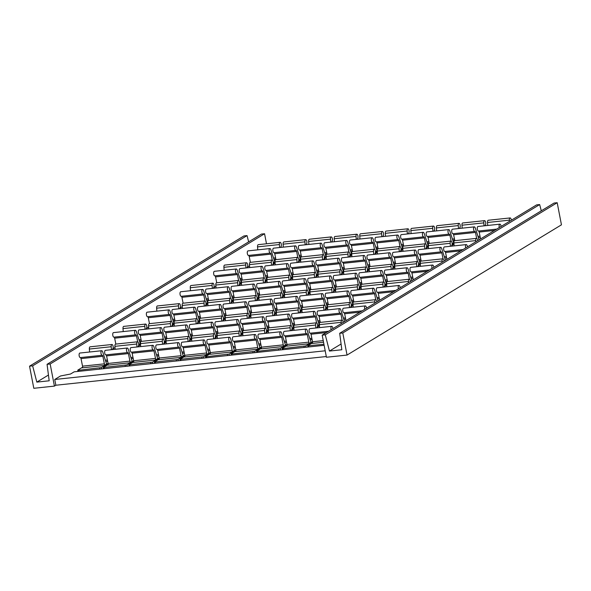 <?xml version="1.0" encoding="UTF-8"?>
<svg xmlns="http://www.w3.org/2000/svg" width="591" height="591" viewBox="0 0 591 591"><rect width="100%" height="100%" fill="white"/><g stroke="black" fill="none" stroke-linecap="round" stroke-linejoin="round"><path stroke-width="0.89" d="M275.022 262.101L273.256 263.172M247.26 267.184L249.55 265.795M275 261.702L273.271 262.751M280.71 247.415A1.374 0.584 83.9 0 1 280.947 246.683A2.29 0.968 83.9 0 0 281.264 244.076A2.29 0.968 83.9 0 0 280.119 242.332A2.29 0.968 83.9 0 0 279.38 244.563L279.617 247.533M274.992 261.621A1.374 0.584 83.9 0 1 274.475 260.919L270.863 249.742A2.29 0.968 83.9 0 0 269.865 248.567L248.021 250.88A2.29 0.968 83.9 0 0 247.297 253.258A2.29 0.968 83.9 0 0 248.508 255.43A1.374 0.584 83.9 0 1 249.195 256.442L271.04 254.13L272.237 260.084M271.04 254.13A1.374 0.584 83.9 0 0 270.36 253.111L270.36 253.111A2.29 0.968 83.9 0 1 270.346 253.118A2.29 0.968 83.9 0 1 269.141 250.939A2.29 0.968 83.9 0 1 269.865 248.567M248.508 255.43A2.29 0.968 83.9 0 0 248.516 255.43L270.338 253.118L248.508 255.43M249.195 256.442L250.385 262.352M280.119 242.332L258.274 244.652A2.29 0.968 83.9 0 0 257.536 246.883L257.772 249.845M275.088 262.877L273.943 262.751L274.128 263.682M300.583 259.39L298.81 260.461M272.813 264.473L275.103 263.084M300.553 258.991L298.824 260.04M306.264 244.704A1.374 0.584 83.9 0 1 306.5 243.972A2.29 0.968 83.9 0 0 306.818 241.364A2.29 0.968 83.9 0 0 305.673 239.628A2.29 0.968 83.9 0 0 304.934 241.859L305.17 244.822M300.516 258.902L300.546 258.895A1.374 0.584 83.9 0 1 300.029 258.208L296.423 247.031A2.29 0.968 83.9 0 0 295.419 245.856L273.574 248.168A2.29 0.968 83.9 0 0 272.85 250.547A2.29 0.968 83.9 0 0 274.061 252.719A1.374 0.584 83.9 0 1 274.749 253.731L296.593 251.419L297.79 257.373M296.593 251.419A1.374 0.584 83.9 0 0 295.914 250.399A1.374 0.584 83.9 0 0 295.914 250.407A2.29 0.968 83.9 0 0 295.914 250.407A2.29 0.968 83.9 0 1 294.695 248.235A2.29 0.968 83.9 0 1 295.419 245.856M274.061 252.719A2.29 0.968 83.9 0 0 274.069 252.719L295.892 250.407L274.061 252.719M274.749 253.731L275.938 259.641M305.673 239.628L283.828 241.941A2.29 0.968 83.9 0 0 283.089 244.172L283.325 247.134M501.19 226.397L500.85 225.341A2.29 0.968 83.9 0 0 499.853 224.166A2.29 0.968 83.9 0 0 499.329 227.528M511.318 220.236A2.29 0.968 83.9 0 0 510.107 217.939A2.29 0.968 83.9 0 0 509.368 220.17L509.457 221.366M499.853 224.166L478.008 226.486A2.29 0.968 83.9 0 0 477.284 228.865A2.29 0.968 83.9 0 0 478.488 231.037A2.29 0.968 83.9 0 0 478.496 231.037L496.736 229.101L478.488 231.037M480.564 238.927L479.183 232.049A1.374 0.584 83.9 0 0 478.511 231.037M510.107 217.939L488.262 220.258A2.29 0.968 83.9 0 0 487.523 222.489L487.752 225.452M451.694 245.501L453.977 244.113M485.145 225.725A1.374 0.584 83.9 0 1 485.381 224.994A2.29 0.968 83.9 0 0 485.691 222.386A2.29 0.968 83.9 0 0 484.546 220.65A2.29 0.968 83.9 0 0 483.815 222.881L484.044 225.843M452.957 233.748A1.374 0.584 83.9 0 1 453.629 234.76L475.474 232.44L476.664 238.402M475.474 232.44A1.374 0.584 83.9 0 0 474.795 231.428A1.374 0.584 83.9 0 0 474.787 231.428A2.29 0.968 83.9 0 0 474.787 231.428A2.29 0.968 83.9 0 1 473.576 229.256A2.29 0.968 83.9 0 1 474.3 226.878A2.29 0.968 83.9 0 1 475.297 228.052L478.909 239.237A1.374 0.584 83.9 0 0 479.175 239.769M474.3 226.878L452.455 229.197A2.29 0.968 83.9 0 0 451.731 231.576A2.29 0.968 83.9 0 0 452.935 233.748A2.29 0.968 83.9 0 0 452.942 233.748L474.772 231.428M453.629 234.76L454.811 240.67M484.546 220.65L462.709 222.97A2.29 0.968 83.9 0 0 461.97 225.201L462.199 228.163M453.962 243.906L452.824 243.78L453.002 244.704M453.903 243.123L452.137 244.201M426.133 248.213L428.423 246.824M453.873 242.731L452.152 243.773M459.591 228.436A1.374 0.584 83.9 0 1 459.828 227.705A2.29 0.968 83.9 0 0 460.138 225.097A2.29 0.968 83.9 0 0 458.993 223.361A2.29 0.968 83.9 0 0 458.261 225.592L458.49 228.554M453.836 242.635L453.873 242.635A1.374 0.584 83.9 0 1 453.356 241.948L449.744 230.763A2.29 0.968 83.9 0 0 448.746 229.589L426.901 231.908A2.29 0.968 83.9 0 0 426.177 234.287A2.29 0.968 83.9 0 0 427.382 236.459A2.29 0.968 83.9 0 0 427.389 236.459A1.374 0.584 83.9 0 1 428.076 237.471L449.921 235.152L451.11 241.106M449.921 235.152A1.374 0.584 83.9 0 0 449.241 234.139A1.374 0.584 83.9 0 0 449.234 234.139A2.29 0.968 83.9 0 0 449.234 234.139A2.29 0.968 83.9 0 1 448.022 231.968A2.29 0.968 83.9 0 1 448.746 229.589M428.076 237.471L429.258 243.381M458.993 223.361L437.148 225.681A2.29 0.968 83.9 0 0 436.417 227.912L436.646 230.874M428.409 246.617L427.271 246.491L427.448 247.415M428.349 245.834L426.584 246.905M400.58 250.924L402.87 249.535M428.32 245.435L426.599 246.484M434.038 231.147A1.374 0.584 83.9 0 1 434.267 230.416A2.29 0.968 83.9 0 0 434.584 227.808A2.29 0.968 83.9 0 0 433.439 226.072A2.29 0.968 83.9 0 0 432.701 228.303L432.937 231.266M428.283 245.346L428.32 245.346A1.374 0.584 83.9 0 1 427.803 244.659L424.19 233.475A2.29 0.968 83.9 0 0 423.193 232.3L401.348 234.62A2.29 0.968 83.9 0 0 400.624 236.998A2.29 0.968 83.9 0 0 401.828 239.17A1.374 0.584 83.9 0 1 402.523 240.182L424.368 237.863L425.557 243.817M424.368 237.863A1.374 0.584 83.9 0 0 423.688 236.851A1.374 0.584 83.9 0 0 423.681 236.851A2.29 0.968 83.9 0 0 423.681 236.851A2.29 0.968 83.9 0 1 422.469 234.679A2.29 0.968 83.9 0 1 423.193 232.3M401.828 239.17A2.29 0.968 83.9 0 0 401.836 239.17L423.666 236.851L401.828 239.17M402.523 240.182L403.705 246.092M433.439 226.072L411.595 228.392A2.29 0.968 83.9 0 0 410.863 230.623L411.092 233.585M402.855 249.328L401.717 249.203L401.895 250.126M402.796 248.545L401.03 249.616M375.026 253.635L377.317 252.239M402.767 248.146L401.045 249.195M408.484 233.859A1.374 0.584 83.9 0 1 408.713 233.127A2.29 0.968 83.9 0 0 409.031 230.52A2.29 0.968 83.9 0 0 407.886 228.783A2.29 0.968 83.9 0 0 407.147 231.015L407.384 233.977M402.73 248.057L402.767 248.057A1.374 0.584 83.9 0 1 402.249 247.37L398.637 236.186A2.29 0.968 83.9 0 0 397.632 235.011L375.795 237.331A2.29 0.968 83.9 0 0 375.071 239.702A2.29 0.968 83.9 0 0 376.275 241.882A1.374 0.584 83.9 0 1 376.969 242.894L398.814 240.574L400.004 246.528M398.814 240.574A1.374 0.584 83.9 0 0 398.135 239.562A1.374 0.584 83.9 0 0 398.127 239.562A2.29 0.968 83.9 0 0 398.127 239.562A2.29 0.968 83.9 0 1 396.908 237.39A2.29 0.968 83.9 0 1 397.632 235.011M376.275 241.882A2.29 0.968 83.9 0 0 376.282 241.882L398.112 239.562L376.275 241.882M376.969 242.894L378.151 248.804M407.886 228.783L386.041 231.103A2.29 0.968 83.9 0 0 385.302 233.334L385.539 236.297M324.141 345.314L74.141 371.835L70.543 374.022L60.504 375.987L54.749 379.481L55.857 385.236L54.416 386.108L33.805 388.294L29.55 366.176L32.638 365.851L36.827 382.104L49.186 380.796L47.066 364.322L50.161 363.99L54.416 386.108M55.857 385.236L326.306 356.543M347.05 355.065L326.439 357.252L322.184 335.134L325.272 334.809L329.453 351.061L341.82 349.754L339.699 333.28L342.787 332.955L347.05 355.065L561.45 224.824L557.195 202.706L342.787 332.955M47.066 364.322L261.466 234.073L264.561 233.748L50.161 363.99M264.561 233.748L266.489 243.78M241.394 282.528L239.621 283.606M213.624 287.618L215.914 286.229M241.364 282.136L239.636 283.185M247.075 267.849A1.374 0.584 83.9 0 1 247.311 267.117A2.29 0.968 83.9 0 0 247.629 264.509A2.29 0.968 83.9 0 0 246.484 262.766A2.29 0.968 83.9 0 0 245.745 264.997L245.982 267.959M214.888 275.864A1.374 0.584 83.9 0 1 215.56 276.876L237.405 274.564L238.601 280.518M237.405 274.564A1.374 0.584 83.9 0 0 236.725 273.544L236.725 273.544A2.29 0.968 83.9 0 0 236.725 273.544A2.29 0.968 83.9 0 1 235.506 271.372A2.29 0.968 83.9 0 1 236.23 268.994A2.29 0.968 83.9 0 1 237.235 270.168L240.84 281.353A1.374 0.584 83.9 0 0 241.357 282.055L241.327 282.04M236.23 268.994L214.385 271.313A2.29 0.968 83.9 0 0 213.661 273.692A2.29 0.968 83.9 0 0 214.873 275.864A2.29 0.968 83.9 0 0 214.88 275.864L236.703 273.552M215.56 276.876L216.749 282.786M246.484 262.766L224.639 265.086A2.29 0.968 83.9 0 0 223.9 267.317L224.137 270.279M241.453 283.311L240.308 283.185L240.493 284.108M266.947 279.824L265.174 280.895M239.178 284.906L241.468 283.517M266.918 279.425L265.189 280.474M272.628 265.137A1.374 0.584 83.9 0 1 272.865 264.406A2.29 0.968 83.9 0 0 273.182 261.798A2.29 0.968 83.9 0 0 272.037 260.055A2.29 0.968 83.9 0 0 271.299 262.286L271.535 265.248M240.448 273.153A1.374 0.584 83.9 0 1 241.113 274.165L262.958 271.853L264.155 277.807M262.958 271.853A1.374 0.584 83.9 0 0 262.278 270.833L262.278 270.833A2.29 0.968 83.9 0 1 262.271 270.841A2.29 0.968 83.9 0 1 261.059 268.661A2.29 0.968 83.9 0 1 261.783 266.282A2.29 0.968 83.9 0 1 262.788 267.464L266.393 278.642A1.374 0.584 83.9 0 0 266.91 279.344M261.783 266.282L239.939 268.602A2.29 0.968 83.9 0 0 239.215 270.981A2.29 0.968 83.9 0 0 240.426 273.153A2.29 0.968 83.9 0 0 240.434 273.153L262.256 270.841L240.426 273.153M241.113 274.165L242.303 280.075M272.037 260.055L250.192 262.374A2.29 0.968 83.9 0 0 249.454 264.605L249.69 267.568M477.683 240.67A2.29 0.968 83.9 0 0 476.472 238.372A2.29 0.968 83.9 0 0 475.733 240.603L475.821 241.8M467.555 246.824L467.215 245.775A2.29 0.968 83.9 0 0 466.218 244.6A2.29 0.968 83.9 0 0 465.693 247.954M466.218 244.6L444.373 246.92A2.29 0.968 83.9 0 0 443.649 249.299A2.29 0.968 83.9 0 0 444.853 251.47A2.29 0.968 83.9 0 0 444.86 251.47L463.1 249.535L444.853 251.47M446.929 259.36L445.548 252.483A1.374 0.584 83.9 0 0 444.875 251.47M476.472 238.372L454.627 240.692A2.29 0.968 83.9 0 0 453.888 242.923L454.117 245.886M418.059 265.935L420.341 264.546M451.509 246.159A1.374 0.584 83.9 0 1 451.746 245.428A2.29 0.968 83.9 0 0 452.056 242.82A2.29 0.968 83.9 0 0 450.911 241.084A2.29 0.968 83.9 0 0 450.179 243.315L450.408 246.277M445.54 260.195A1.374 0.584 83.9 0 1 445.274 259.671L441.662 248.486A2.29 0.968 83.9 0 0 440.664 247.311L418.82 249.631A2.29 0.968 83.9 0 0 418.096 252.01A2.29 0.968 83.9 0 0 419.3 254.182A1.374 0.584 83.9 0 1 419.994 255.194L441.839 252.874L443.036 258.828M441.839 252.874A1.374 0.584 83.9 0 0 441.159 251.862A1.374 0.584 83.9 0 0 441.152 251.862A2.29 0.968 83.9 0 0 441.152 251.862A2.29 0.968 83.9 0 1 439.94 249.69A2.29 0.968 83.9 0 1 440.664 247.311M419.3 254.182A2.29 0.968 83.9 0 0 419.307 254.182L441.137 251.862L419.3 254.182M419.994 255.194L421.176 261.104M450.911 241.084L429.073 243.403A2.29 0.968 83.9 0 0 428.335 245.634L428.564 248.597M420.327 264.34L419.189 264.214L419.366 265.137M420.267 263.556L418.502 264.628M392.505 268.646L394.788 267.25M420.238 263.158L418.517 264.207M425.956 248.87A1.374 0.584 83.9 0 1 426.192 248.139A2.29 0.968 83.9 0 0 426.503 245.531A2.29 0.968 83.9 0 0 425.357 243.795A2.29 0.968 83.9 0 0 424.626 246.026L424.855 248.988M420.201 263.069L420.238 263.069A1.374 0.584 83.9 0 1 419.721 262.382L416.108 251.197A2.29 0.968 83.9 0 0 415.111 250.023L393.266 252.342A2.29 0.968 83.9 0 0 392.542 254.714A2.29 0.968 83.9 0 0 393.746 256.893A1.374 0.584 83.9 0 1 394.441 257.905L416.286 255.585L417.475 261.54M416.286 255.585A1.374 0.584 83.9 0 0 415.606 254.573A1.374 0.584 83.9 0 0 415.599 254.573A2.29 0.968 83.9 0 0 415.599 254.573A2.29 0.968 83.9 0 1 414.387 252.401A2.29 0.968 83.9 0 1 415.111 250.023M393.746 256.893A2.29 0.968 83.9 0 0 393.754 256.893L415.584 254.573L393.746 256.893M394.441 257.905L395.623 263.815M425.357 243.795L403.513 246.115A2.29 0.968 83.9 0 0 402.781 248.346L403.01 251.308M394.773 267.051L393.636 266.925L393.813 267.849M394.714 266.268L392.949 267.339M366.945 271.358L369.235 269.961M394.685 265.869L392.963 266.918M400.403 251.581A1.374 0.584 83.9 0 1 400.632 250.85A2.29 0.968 83.9 0 0 400.949 248.242A2.29 0.968 83.9 0 0 399.804 246.506A2.29 0.968 83.9 0 0 399.073 248.737L399.302 251.7M368.215 259.597A1.374 0.584 83.9 0 1 368.887 260.616L390.732 258.297L391.922 264.251M390.732 258.297A1.374 0.584 83.9 0 0 390.053 257.284A1.374 0.584 83.9 0 0 390.045 257.284A2.29 0.968 83.9 0 1 390.038 257.284A2.29 0.968 83.9 0 1 388.834 255.113A2.29 0.968 83.9 0 1 389.558 252.734A2.29 0.968 83.9 0 1 390.555 253.908L394.167 265.086A1.374 0.584 83.9 0 0 394.685 265.787M389.558 252.734L367.713 255.046A2.29 0.968 83.9 0 0 366.989 257.425A2.29 0.968 83.9 0 0 368.193 259.604A2.29 0.968 83.9 0 0 368.2 259.597L390.03 257.284L368.193 259.604M368.887 260.616L370.069 266.526M399.804 246.506L377.959 248.818A2.29 0.968 83.9 0 0 377.228 251.049L377.457 254.019M369.22 269.755L368.082 269.636L368.259 270.56M369.161 268.979L367.395 270.05M341.391 274.069L343.681 272.673M369.131 268.58L367.41 269.629M374.849 254.293A1.374 0.584 83.9 0 1 375.078 253.561A2.29 0.968 83.9 0 0 375.396 250.953A2.29 0.968 83.9 0 0 374.251 249.217A2.29 0.968 83.9 0 0 373.512 251.448L373.748 254.411M342.662 262.308A1.374 0.584 83.9 0 1 343.334 263.327L365.179 261.008L366.368 266.962M365.179 261.008A1.374 0.584 83.9 0 0 364.499 259.996A1.374 0.584 83.9 0 0 364.492 259.996A2.29 0.968 83.9 0 0 364.492 259.996A2.29 0.968 83.9 0 1 363.273 257.824A2.29 0.968 83.9 0 1 363.997 255.445A2.29 0.968 83.9 0 1 365.002 256.62L368.614 267.797A1.374 0.584 83.9 0 0 369.131 268.499L369.094 268.491M363.997 255.445L342.159 257.757A2.29 0.968 83.9 0 0 341.435 260.136A2.29 0.968 83.9 0 0 342.64 262.315A2.29 0.968 83.9 0 0 342.647 262.308L364.477 259.996M343.334 263.327L344.516 269.237M374.251 249.217L352.406 251.53A2.29 0.968 83.9 0 0 351.675 253.761L351.904 256.723M541.282 210.817L539.672 204.567L536.584 204.892L322.184 335.134M29.55 366.176L243.95 235.935L247.045 235.61L248.648 241.859M339.699 333.28L554.099 203.038L557.195 202.706M247.045 235.61L32.638 365.851M48.447 375.041L36.827 382.104M539.672 204.567L325.272 334.809M341.081 344.006L329.453 351.061M54.749 379.481L325.198 350.795M312.543 342.839L307.741 345.816L323.942 344.257M343.149 322.405A2.29 0.968 83.9 0 0 341.93 320.1A2.29 0.968 83.9 0 0 341.192 322.331L341.288 323.536M333.014 328.559L332.674 327.51A2.29 0.968 83.9 0 0 331.677 326.328A2.29 0.968 83.9 0 0 331.152 329.689M331.677 326.328L309.832 328.648A2.29 0.968 83.9 0 0 309.108 331.026A2.29 0.968 83.9 0 0 310.312 333.198A2.29 0.968 83.9 0 0 310.319 333.198L328.559 331.263L310.312 333.198M323.55 342.241L312.24 343.437A1.374 0.584 83.9 0 0 312.521 341.761L311.006 334.21A1.374 0.584 83.9 0 0 310.334 333.198M341.93 320.1L320.086 322.42A2.29 0.968 83.9 0 0 319.347 324.651L319.576 327.613M311.642 343.386L310.201 343.231L310.378 344.154M312.528 341.82L305.798 345.912L306.049 347.235M286.99 345.55L282.299 348.402L283 348.594L305.798 345.912M311.442 342.063L308.532 343.836A1.374 0.584 83.9 0 0 308.812 342.152L307.298 334.609A1.374 0.584 83.9 0 0 306.618 333.59A1.374 0.584 83.9 0 0 306.611 333.59A2.29 0.968 83.9 0 0 306.611 333.59A2.29 0.968 83.9 0 1 305.399 331.418A2.29 0.968 83.9 0 1 306.123 329.039A2.29 0.968 83.9 0 1 307.121 330.214L310.733 341.399A1.374 0.584 83.9 0 0 311.331 342.1A1.374 0.584 83.9 0 0 311.442 342.063L311.213 342.086M316.968 327.894A1.374 0.584 83.9 0 1 317.204 327.163A2.29 0.968 83.9 0 0 317.515 324.555A2.29 0.968 83.9 0 0 316.377 322.812A2.29 0.968 83.9 0 0 315.638 325.043L315.867 328.005M306.123 329.039L284.278 331.359A2.29 0.968 83.9 0 0 283.554 333.738A2.29 0.968 83.9 0 0 284.759 335.91A2.29 0.968 83.9 0 0 284.766 335.91L306.596 333.597M308.532 343.836L286.687 346.149A1.374 0.584 83.9 0 0 286.967 344.472L285.453 336.922A1.374 0.584 83.9 0 0 284.781 335.91M316.377 322.812L294.532 325.131A2.29 0.968 83.9 0 0 293.793 327.362L294.022 330.325M286.088 346.097L284.648 345.942L284.825 346.865M286.975 344.531L280.245 348.616L280.496 349.946M261.436 348.262L256.745 351.113L257.447 351.305L280.245 348.616M285.889 344.775L282.978 346.54A1.374 0.584 83.9 0 0 283.259 344.863L281.744 337.313A1.374 0.584 83.9 0 0 281.065 336.301A1.374 0.584 83.9 0 0 281.057 336.301A2.29 0.968 83.9 0 0 281.057 336.301A2.29 0.968 83.9 0 1 279.846 334.129A2.29 0.968 83.9 0 1 280.57 331.75A2.29 0.968 83.9 0 1 281.567 332.925L285.18 344.11A1.374 0.584 83.9 0 0 285.778 344.812A1.374 0.584 83.9 0 0 285.889 344.775L285.66 344.797M291.415 330.605A1.374 0.584 83.9 0 1 291.651 329.867A2.29 0.968 83.9 0 0 291.961 327.266A2.29 0.968 83.9 0 0 290.824 325.523A2.29 0.968 83.9 0 0 290.085 327.754L290.314 330.716M280.57 331.75L258.725 334.07A2.29 0.968 83.9 0 0 258.001 336.449A2.29 0.968 83.9 0 0 259.205 338.621A2.29 0.968 83.9 0 0 259.213 338.621L281.043 336.301L259.205 338.621M282.978 346.54L261.133 348.86A1.374 0.584 83.9 0 0 261.414 347.183L259.9 339.633A1.374 0.584 83.9 0 0 259.227 338.621M290.824 325.523L268.979 327.842A2.29 0.968 83.9 0 0 268.24 330.074L268.469 333.036M260.535 348.808L259.094 348.653L259.272 349.577M261.421 347.235L254.684 351.327L254.943 352.657M235.883 350.973L231.192 353.824L231.894 354.016L254.684 351.327M260.335 347.486L257.425 349.251A1.374 0.584 83.9 0 0 257.706 347.574L256.191 340.024A1.374 0.584 83.9 0 0 255.511 339.012A1.374 0.584 83.9 0 0 255.504 339.012A2.29 0.968 83.9 0 0 255.504 339.012A2.29 0.968 83.9 0 1 254.293 336.84A2.29 0.968 83.9 0 1 255.017 334.462A2.29 0.968 83.9 0 1 256.014 335.636L259.626 346.821A1.374 0.584 83.9 0 0 260.225 347.523A1.374 0.584 83.9 0 0 260.335 347.486L260.106 347.508M265.861 333.309A1.374 0.584 83.9 0 1 266.098 332.578A2.29 0.968 83.9 0 0 266.408 329.97A2.29 0.968 83.9 0 0 265.263 328.234A2.29 0.968 83.9 0 0 264.532 330.465L264.761 333.427M255.017 334.462L233.172 336.781A2.29 0.968 83.9 0 0 232.448 339.16A2.29 0.968 83.9 0 0 233.652 341.332A2.29 0.968 83.9 0 0 233.659 341.332L255.489 339.012L233.652 341.332A1.374 0.584 83.9 0 1 234.346 342.344L235.861 349.894L257.706 347.574M257.425 349.251L235.58 351.571A1.374 0.584 83.9 0 0 235.861 349.894M265.263 328.234L243.426 330.554A2.29 0.968 83.9 0 0 242.687 332.785L242.916 335.747M234.982 351.519L233.541 351.364L233.718 352.288M235.868 349.946L229.131 354.039L229.389 355.368M210.33 353.684L205.638 356.536L206.34 356.728L229.131 354.039M234.782 350.197L231.871 351.963A1.374 0.584 83.9 0 0 232.152 350.286L230.638 342.736A1.374 0.584 83.9 0 0 229.958 341.724A1.374 0.584 83.9 0 0 229.951 341.724A2.29 0.968 83.9 0 0 229.951 341.724A2.29 0.968 83.9 0 1 228.739 339.552A2.29 0.968 83.9 0 1 229.463 337.173A2.29 0.968 83.9 0 1 230.46 338.348L234.073 349.532A1.374 0.584 83.9 0 0 234.671 350.234A1.374 0.584 83.9 0 0 234.782 350.197L234.553 350.219M240.308 336.02A1.374 0.584 83.9 0 1 240.544 335.289A2.29 0.968 83.9 0 0 240.855 332.681A2.29 0.968 83.9 0 0 239.71 330.945A2.29 0.968 83.9 0 0 238.978 333.176L239.207 336.139M229.463 337.173L207.618 339.493A2.29 0.968 83.9 0 0 206.894 341.871A2.29 0.968 83.9 0 0 208.098 344.043A2.29 0.968 83.9 0 0 208.106 344.043L229.936 341.724L208.098 344.043A1.374 0.584 83.9 0 1 208.793 345.055L210.307 352.605L232.152 350.286M231.871 351.963L210.027 354.282A1.374 0.584 83.9 0 0 210.307 352.605M239.71 330.945L217.865 333.265A2.29 0.968 83.9 0 0 217.133 335.496L217.362 338.458M108.101 363.502L101.364 367.595L101.622 368.917M82.563 367.24L77.872 370.084L78.566 370.284L101.364 367.595M107.015 363.753L104.105 365.519A1.374 0.584 83.9 0 0 104.378 363.842L102.864 356.292A1.374 0.584 83.9 0 0 102.184 355.28L102.184 355.28A2.29 0.968 83.9 0 0 102.184 355.28A2.29 0.968 83.9 0 1 100.965 353.108A2.29 0.968 83.9 0 1 101.689 350.729A2.29 0.968 83.9 0 1 102.694 351.904L106.299 363.081A1.374 0.584 83.9 0 0 106.905 363.79A1.374 0.584 83.9 0 0 107.015 363.753L106.786 363.775M112.534 349.577A1.374 0.584 83.9 0 1 112.77 348.845A2.29 0.968 83.9 0 0 113.088 346.237A2.29 0.968 83.9 0 0 111.943 344.501A2.29 0.968 83.9 0 0 111.204 346.732L111.44 349.695M101.689 350.729L79.844 353.041A2.29 0.968 83.9 0 0 79.12 355.42A2.29 0.968 83.9 0 0 80.332 357.592A2.29 0.968 83.9 0 0 80.339 357.592L102.169 355.28L80.332 357.592A1.374 0.584 83.9 0 1 81.026 358.611L82.533 366.154L104.378 363.842M104.105 365.519L82.26 367.838A1.374 0.584 83.9 0 0 82.533 366.154M111.943 344.501L90.098 346.814A2.29 0.968 83.9 0 0 89.359 349.045L89.596 352.007M107.215 365.075L105.774 364.92L105.952 365.844M108.116 364.529L103.314 367.506L126.917 364.883L127.176 366.206M133.655 360.791L126.917 364.883M132.569 361.042L129.658 362.808A1.374 0.584 83.9 0 0 129.931 361.131L128.424 353.581A1.374 0.584 83.9 0 0 127.745 352.568A1.374 0.584 83.9 0 0 127.737 352.568A2.29 0.968 83.9 0 0 127.737 352.568A2.29 0.968 83.9 0 1 126.518 350.397A2.29 0.968 83.9 0 1 127.242 348.018A2.29 0.968 83.9 0 1 128.247 349.192L131.852 360.37A1.374 0.584 83.9 0 0 132.458 361.079A1.374 0.584 83.9 0 0 132.569 361.042L132.34 361.064M138.087 346.865A1.374 0.584 83.9 0 1 138.324 346.134A2.29 0.968 83.9 0 0 138.641 343.526A2.29 0.968 83.9 0 0 137.496 341.79A2.29 0.968 83.9 0 0 136.757 344.021L136.994 346.983M127.242 348.018L105.397 350.33A2.29 0.968 83.9 0 0 104.673 352.709A2.29 0.968 83.9 0 0 105.885 354.888A2.29 0.968 83.9 0 0 105.892 354.881L127.722 352.568L105.885 354.888A1.374 0.584 83.9 0 1 106.579 355.9L108.094 363.45L129.931 361.131M129.658 362.808L107.813 365.127A1.374 0.584 83.9 0 0 108.094 363.45M137.496 341.79L115.651 344.102A2.29 0.968 83.9 0 0 114.913 346.333L115.149 349.296M132.768 362.364L131.328 362.209L131.505 363.133M133.669 361.818L128.868 364.795L152.471 362.172L152.729 363.502M159.208 358.08L152.471 362.172M158.122 358.331L155.211 360.096A1.374 0.584 83.9 0 0 155.492 358.419L153.978 350.869A1.374 0.584 83.9 0 0 153.298 349.857A1.374 0.584 83.9 0 0 153.291 349.857A2.29 0.968 83.9 0 0 153.291 349.857A2.29 0.968 83.9 0 1 152.072 347.685A2.29 0.968 83.9 0 1 152.796 345.307A2.29 0.968 83.9 0 1 153.8 346.481L157.405 357.658A1.374 0.584 83.9 0 0 158.011 358.368A1.374 0.584 83.9 0 0 158.122 358.331L157.893 358.353M163.648 344.154A1.374 0.584 83.9 0 1 163.877 343.423A2.29 0.968 83.9 0 0 164.195 340.815A2.29 0.968 83.9 0 0 163.05 339.079A2.29 0.968 83.9 0 0 162.311 341.31L162.547 344.272M152.796 345.307L130.951 347.626A2.29 0.968 83.9 0 0 130.227 349.998A2.29 0.968 83.9 0 0 131.438 352.177A2.29 0.968 83.9 0 0 131.446 352.17L153.276 349.857L131.438 352.177M155.211 360.096L133.367 362.416A1.374 0.584 83.9 0 0 133.647 360.739L132.133 353.189A1.374 0.584 83.9 0 0 131.461 352.17M163.05 339.079L141.205 341.391A2.29 0.968 83.9 0 0 140.466 343.622L140.702 346.592M158.322 359.653L156.881 359.498L157.058 360.421M159.223 359.106L154.421 362.084L178.024 359.461L178.283 360.791M184.761 355.368L178.024 359.461M183.675 355.619L180.765 357.385A1.374 0.584 83.9 0 0 181.045 355.708L179.531 348.158A1.374 0.584 83.9 0 0 178.851 347.146A1.374 0.584 83.9 0 0 178.844 347.146A2.29 0.968 83.9 0 0 178.844 347.146A2.29 0.968 83.9 0 1 177.632 344.974A2.29 0.968 83.9 0 1 178.356 342.595A2.29 0.968 83.9 0 1 179.354 343.77L182.966 354.955A1.374 0.584 83.9 0 0 183.565 355.656A1.374 0.584 83.9 0 0 183.675 355.619L183.446 355.642M189.201 341.443A1.374 0.584 83.9 0 1 189.43 340.712A2.29 0.968 83.9 0 0 189.748 338.104A2.29 0.968 83.9 0 0 188.603 336.368A2.29 0.968 83.9 0 0 187.864 338.599L188.101 341.561M178.356 342.595L156.512 344.915A2.29 0.968 83.9 0 0 155.788 347.286A2.29 0.968 83.9 0 0 156.992 349.466A2.29 0.968 83.9 0 0 156.999 349.466L178.829 347.146M180.765 357.385L158.92 359.705A1.374 0.584 83.9 0 0 159.201 358.028L157.686 350.478A1.374 0.584 83.9 0 0 157.014 349.458M188.603 336.368L166.758 338.687A2.29 0.968 83.9 0 0 166.027 340.918L166.256 343.881M183.875 356.942L182.434 356.787L182.612 357.71M184.776 356.395L179.974 359.372L203.577 356.75L203.836 358.08M210.315 352.657L203.577 356.75M209.229 352.908L206.318 354.674A1.374 0.584 83.9 0 0 206.599 352.997L205.084 345.447A1.374 0.584 83.9 0 0 204.405 344.435A1.374 0.584 83.9 0 0 204.397 344.435A2.29 0.968 83.9 0 1 204.39 344.435A2.29 0.968 83.9 0 1 203.186 342.263A2.29 0.968 83.9 0 1 203.91 339.884A2.29 0.968 83.9 0 1 204.907 341.059L208.52 352.243A1.374 0.584 83.9 0 0 209.118 352.945A1.374 0.584 83.9 0 0 209.229 352.908L209 352.93M214.755 338.732A1.374 0.584 83.9 0 1 214.984 338A2.29 0.968 83.9 0 0 215.301 335.392A2.29 0.968 83.9 0 0 214.156 333.656A2.29 0.968 83.9 0 0 213.425 335.887L213.654 338.85M203.91 339.884L182.065 342.204A2.29 0.968 83.9 0 0 181.341 344.583A2.29 0.968 83.9 0 0 182.545 346.754A2.29 0.968 83.9 0 0 182.553 346.754L204.383 344.435L182.545 346.754M206.318 354.674L184.473 356.994A1.374 0.584 83.9 0 0 184.754 355.317L183.24 347.767A1.374 0.584 83.9 0 0 182.567 346.747M214.156 333.656L192.311 335.976A2.29 0.968 83.9 0 0 191.58 338.207L191.809 341.17M376.785 301.971A2.29 0.968 83.9 0 0 375.566 299.674A2.29 0.968 83.9 0 0 374.827 301.905L374.923 303.102M366.649 308.125L366.309 307.076A2.29 0.968 83.9 0 0 365.312 305.902A2.29 0.968 83.9 0 0 364.787 309.256M365.312 305.902L343.467 308.214A2.29 0.968 83.9 0 0 342.743 310.593A2.29 0.968 83.9 0 0 343.947 312.765A2.29 0.968 83.9 0 0 343.955 312.765L362.194 310.829L343.947 312.765A1.374 0.584 83.9 0 1 344.642 313.777L346.023 320.654M375.566 299.674L353.721 301.986A2.29 0.968 83.9 0 0 352.982 304.217L353.211 307.18M317.153 327.229L319.443 325.84M350.603 307.46A1.374 0.584 83.9 0 1 350.84 306.729A2.29 0.968 83.9 0 0 351.15 304.121A2.29 0.968 83.9 0 0 350.012 302.378A2.29 0.968 83.9 0 0 349.274 304.609L349.503 307.579M344.642 321.497A1.374 0.584 83.9 0 1 344.368 320.965L340.756 309.787A2.29 0.968 83.9 0 0 339.759 308.613L317.914 310.925A2.29 0.968 83.9 0 0 317.19 313.304A2.29 0.968 83.9 0 0 318.394 315.476A1.374 0.584 83.9 0 1 319.088 316.488L340.933 314.176L342.13 320.13M340.933 314.176A1.374 0.584 83.9 0 0 340.253 313.156A1.374 0.584 83.9 0 0 340.246 313.156A2.29 0.968 83.9 0 0 340.246 313.156A2.29 0.968 83.9 0 1 339.035 310.984A2.29 0.968 83.9 0 1 339.759 308.613M318.394 315.476A2.29 0.968 83.9 0 0 318.401 315.476L340.231 313.164L318.394 315.476M319.088 316.488L320.27 322.398M350.012 302.378L328.168 304.697A2.29 0.968 83.9 0 0 327.429 306.928L327.658 309.891M319.421 325.634L318.283 325.508L318.46 326.431M319.362 324.858L317.596 325.929M291.599 329.941L293.882 328.552M319.332 324.459L317.611 325.508M325.05 310.172A1.374 0.584 83.9 0 1 325.286 309.44A2.29 0.968 83.9 0 0 325.597 306.832A2.29 0.968 83.9 0 0 324.459 305.089A2.29 0.968 83.9 0 0 323.72 307.32L323.949 310.282M292.863 318.187A1.374 0.584 83.9 0 1 293.535 319.199L315.38 316.887L316.577 322.841M315.38 316.887A1.374 0.584 83.9 0 0 314.7 315.867A1.374 0.584 83.9 0 0 314.693 315.867A2.29 0.968 83.9 0 1 314.685 315.875A2.29 0.968 83.9 0 1 313.481 313.695A2.29 0.968 83.9 0 1 314.205 311.317A2.29 0.968 83.9 0 1 315.202 312.499L318.815 323.676A1.374 0.584 83.9 0 0 319.332 324.378M314.205 311.317L292.36 313.636A2.29 0.968 83.9 0 0 291.636 316.015A2.29 0.968 83.9 0 0 292.84 318.187A2.29 0.968 83.9 0 0 292.848 318.187L314.678 315.875L292.84 318.187M293.535 319.199L294.717 325.109M324.459 305.089L302.614 307.409A2.29 0.968 83.9 0 0 301.875 309.64L302.104 312.602M293.867 328.345L292.73 328.219L292.907 329.143M293.808 327.562L292.043 328.64M266.046 332.652L268.329 331.263M293.779 327.17L292.057 328.219M299.497 312.883A1.374 0.584 83.9 0 1 299.733 312.151A2.29 0.968 83.9 0 0 300.043 309.544A2.29 0.968 83.9 0 0 298.898 307.8A2.29 0.968 83.9 0 0 298.167 310.031L298.396 312.994M267.309 320.898A1.374 0.584 83.9 0 1 267.982 321.91L289.826 319.598L291.016 325.552M289.826 319.598A1.374 0.584 83.9 0 0 289.147 318.579A1.374 0.584 83.9 0 0 289.139 318.579A2.29 0.968 83.9 0 0 289.139 318.579A2.29 0.968 83.9 0 1 287.928 316.407A2.29 0.968 83.9 0 1 288.652 314.028A2.29 0.968 83.9 0 1 289.649 315.202L293.262 326.387A1.374 0.584 83.9 0 0 293.779 327.089L293.742 327.074M288.652 314.028L266.807 316.348A2.29 0.968 83.9 0 0 266.083 318.726A2.29 0.968 83.9 0 0 267.287 320.898A2.29 0.968 83.9 0 0 267.295 320.898L289.125 318.586M267.982 321.91L269.164 327.82M298.898 307.8L277.061 310.12A2.29 0.968 83.9 0 0 276.322 312.351L276.551 315.313M268.314 331.056L267.176 330.93L267.354 331.854M268.255 330.273L266.489 331.352M240.493 335.363L242.775 333.974M268.225 329.881L266.504 330.923M273.943 315.594A1.374 0.584 83.9 0 1 274.18 314.855A2.29 0.968 83.9 0 0 274.49 312.255A2.29 0.968 83.9 0 0 273.345 310.511A2.29 0.968 83.9 0 0 272.614 312.742L272.843 315.705M268.225 329.8A1.374 0.584 83.9 0 1 267.708 329.098L264.096 317.914A2.29 0.968 83.9 0 0 263.098 316.739L241.254 319.059A2.29 0.968 83.9 0 0 240.53 321.438A2.29 0.968 83.9 0 0 241.734 323.609A2.29 0.968 83.9 0 0 241.741 323.609A1.374 0.584 83.9 0 1 242.428 324.622L264.273 322.302L265.462 328.264M264.273 322.302A1.374 0.584 83.9 0 0 263.593 321.29A1.374 0.584 83.9 0 0 263.586 321.29A2.29 0.968 83.9 0 0 263.586 321.29A2.29 0.968 83.9 0 1 262.374 319.118A2.29 0.968 83.9 0 1 263.098 316.739M242.428 324.622L243.61 330.532M273.345 310.511L251.5 312.831A2.29 0.968 83.9 0 0 250.769 315.062L250.998 318.024M140.488 343.829L138.715 344.9M112.718 348.919L115.009 347.523M140.459 343.43L138.737 344.479M146.169 329.143A1.374 0.584 83.9 0 1 146.405 328.411A2.29 0.968 83.9 0 0 146.723 325.804A2.29 0.968 83.9 0 0 145.578 324.067A2.29 0.968 83.9 0 0 144.839 326.298L145.076 329.261M140.459 343.349A1.374 0.584 83.9 0 1 139.934 342.647L136.329 331.47A2.29 0.968 83.9 0 0 135.324 330.295L113.479 332.615A2.29 0.968 83.9 0 0 112.755 334.986A2.29 0.968 83.9 0 0 113.967 337.166A2.29 0.968 83.9 0 0 113.974 337.158A1.374 0.584 83.9 0 1 114.661 338.178L136.499 335.858L137.696 341.812M136.499 335.858A1.374 0.584 83.9 0 0 135.819 334.846L135.819 334.846A2.29 0.968 83.9 0 0 135.819 334.846A2.29 0.968 83.9 0 1 134.6 332.674A2.29 0.968 83.9 0 1 135.324 330.295M114.661 338.178L115.843 344.088M145.578 324.067L123.733 326.38A2.29 0.968 83.9 0 0 122.994 328.611L123.231 331.581M140.547 344.612L139.41 344.487L139.587 345.41M166.041 341.118L164.276 342.189M138.272 346.208L140.562 344.812M166.012 340.719L164.291 341.768M171.722 326.431A1.374 0.584 83.9 0 1 171.959 325.7A2.29 0.968 83.9 0 0 172.276 323.092A2.29 0.968 83.9 0 0 171.131 321.356A2.29 0.968 83.9 0 0 170.393 323.587L170.629 326.55M139.542 334.447A1.374 0.584 83.9 0 1 140.215 335.466L162.06 333.147L163.249 339.101M162.06 333.147A1.374 0.584 83.9 0 0 161.373 332.135L161.373 332.135A2.29 0.968 83.9 0 0 161.373 332.135A2.29 0.968 83.9 0 1 160.154 329.963A2.29 0.968 83.9 0 1 160.878 327.584A2.29 0.968 83.9 0 1 161.882 328.759L165.487 339.943A1.374 0.584 83.9 0 0 166.012 340.638L165.975 340.63M160.878 327.584L139.033 329.904A2.29 0.968 83.9 0 0 138.309 332.282A2.29 0.968 83.9 0 0 139.52 334.454A2.29 0.968 83.9 0 0 139.528 334.454L161.358 332.135M140.215 335.466L141.397 341.376M171.131 321.356L149.287 323.676A2.29 0.968 83.9 0 0 148.548 325.907L148.784 328.869M166.101 341.901L164.963 341.775L165.14 342.699M191.595 338.407L189.829 339.478M163.825 343.497L166.115 342.108M191.565 338.008L189.844 339.057M197.283 323.72A1.374 0.584 83.9 0 1 197.512 322.989A2.29 0.968 83.9 0 0 197.83 320.381A2.29 0.968 83.9 0 0 196.685 318.645A2.29 0.968 83.9 0 0 195.946 320.876L196.182 323.838M165.096 331.736A1.374 0.584 83.9 0 1 165.768 332.755L187.613 330.435L188.802 336.39M187.613 330.435A1.374 0.584 83.9 0 0 186.933 329.423A1.374 0.584 83.9 0 0 186.926 329.423A2.29 0.968 83.9 0 1 186.919 329.423A2.29 0.968 83.9 0 1 185.707 327.251A2.29 0.968 83.9 0 1 186.431 324.873A2.29 0.968 83.9 0 1 187.436 326.047L191.041 337.232A1.374 0.584 83.9 0 0 191.565 337.926M186.431 324.873L164.586 327.192A2.29 0.968 83.9 0 0 163.862 329.571A2.29 0.968 83.9 0 0 165.074 331.743A2.29 0.968 83.9 0 0 165.081 331.743L186.911 329.423L165.074 331.743M165.768 332.755L166.95 338.665M196.685 318.645L174.84 320.965A2.29 0.968 83.9 0 0 174.101 323.196L174.338 326.158M191.654 339.19L190.516 339.064L190.694 339.988M217.148 335.695L215.383 336.774M189.379 340.785L191.669 339.397M217.119 335.304L215.397 336.345M222.837 321.009A1.374 0.584 83.9 0 1 223.066 320.278A2.29 0.968 83.9 0 0 223.383 317.67A2.29 0.968 83.9 0 0 222.238 315.934A2.29 0.968 83.9 0 0 221.499 318.165L221.736 321.127M217.082 335.208L217.119 335.208A1.374 0.584 83.9 0 1 216.601 334.521L212.989 323.336A2.29 0.968 83.9 0 0 211.984 322.161L190.147 324.481A2.29 0.968 83.9 0 0 189.423 326.86A2.29 0.968 83.9 0 0 190.627 329.032A1.374 0.584 83.9 0 1 191.321 330.044L213.166 327.724L214.356 333.679M213.166 327.724A1.374 0.584 83.9 0 0 212.487 326.712A1.374 0.584 83.9 0 0 212.479 326.712A2.29 0.968 83.9 0 0 212.479 326.712A2.29 0.968 83.9 0 1 211.26 324.54A2.29 0.968 83.9 0 1 211.984 322.161M190.627 329.032A2.29 0.968 83.9 0 0 190.634 329.032L212.465 326.712L190.627 329.032M191.321 330.044L192.503 335.954M222.238 315.934L200.393 318.254A2.29 0.968 83.9 0 0 199.655 320.485L199.891 323.447M217.207 336.478L216.07 336.353L216.247 337.276M242.702 332.984L240.936 334.063M214.932 338.074L217.222 336.685M242.672 332.593L240.951 333.634M248.39 318.298A1.374 0.584 83.9 0 1 248.619 317.566A2.29 0.968 83.9 0 0 248.937 314.959A2.29 0.968 83.9 0 0 247.792 313.223A2.29 0.968 83.9 0 0 247.053 315.454L247.289 318.416M242.635 332.497L242.672 332.497A1.374 0.584 83.9 0 1 242.155 331.81L238.542 320.625A2.29 0.968 83.9 0 0 237.545 319.45L215.7 321.77A2.29 0.968 83.9 0 0 214.976 324.149A2.29 0.968 83.9 0 0 216.18 326.321A1.374 0.584 83.9 0 1 216.875 327.333L238.72 325.013L239.909 330.975M238.72 325.013A1.374 0.584 83.9 0 0 238.04 324.001A1.374 0.584 83.9 0 0 238.033 324.001A2.29 0.968 83.9 0 0 238.033 324.001A2.29 0.968 83.9 0 1 236.821 321.829A2.29 0.968 83.9 0 1 237.545 319.45M216.18 326.321A2.29 0.968 83.9 0 0 216.188 326.321L238.018 324.001L216.18 326.321M216.875 327.333L218.057 333.243M247.792 313.223L225.947 315.542A2.29 0.968 83.9 0 0 225.215 317.773L225.444 320.736M410.42 281.538A2.29 0.968 83.9 0 0 409.201 279.24A2.29 0.968 83.9 0 0 408.462 281.471L408.558 282.668M400.284 287.691L399.944 286.642A2.29 0.968 83.9 0 0 398.947 285.468A2.29 0.968 83.9 0 0 398.423 288.822M398.947 285.468L377.102 287.78A2.29 0.968 83.9 0 0 376.378 290.159A2.29 0.968 83.9 0 0 377.583 292.331A2.29 0.968 83.9 0 0 377.59 292.331L395.83 290.403L377.583 292.331M379.658 300.221L378.277 293.35A1.374 0.584 83.9 0 0 377.605 292.331M409.201 279.24L387.356 281.552A2.29 0.968 83.9 0 0 386.617 283.783L386.846 286.746M350.788 306.795L353.078 305.407M384.239 287.027A1.374 0.584 83.9 0 1 384.475 286.295A2.29 0.968 83.9 0 0 384.785 283.687A2.29 0.968 83.9 0 0 383.648 281.951A2.29 0.968 83.9 0 0 382.909 284.182L383.138 287.145M378.27 301.063A1.374 0.584 83.9 0 1 378.004 300.531L374.391 289.354A2.29 0.968 83.9 0 0 373.394 288.179L351.549 290.491A2.29 0.968 83.9 0 0 350.825 292.87A2.29 0.968 83.9 0 0 352.029 295.042A2.29 0.968 83.9 0 0 352.037 295.042A1.374 0.584 83.9 0 1 352.724 296.061L374.568 293.742L375.765 299.696M374.568 293.742A1.374 0.584 83.9 0 0 373.889 292.73A1.374 0.584 83.9 0 0 373.881 292.73A2.29 0.968 83.9 0 0 373.881 292.73A2.29 0.968 83.9 0 1 372.67 290.558A2.29 0.968 83.9 0 1 373.394 288.179M352.724 296.061L353.906 301.964M383.648 281.951L361.803 284.264A2.29 0.968 83.9 0 0 361.064 286.495L361.293 289.457M353.056 305.2L351.918 305.074L352.096 306.005M352.997 304.424L351.231 305.495M325.235 309.507L327.517 308.118M352.967 304.025L351.246 305.074M358.685 289.738A1.374 0.584 83.9 0 1 358.922 289.006A2.29 0.968 83.9 0 0 359.232 286.399A2.29 0.968 83.9 0 0 358.087 284.663A2.29 0.968 83.9 0 0 357.356 286.894L357.585 289.856M352.967 303.944A1.374 0.584 83.9 0 1 352.45 303.242L348.838 292.065A2.29 0.968 83.9 0 0 347.84 290.89L325.996 293.202A2.29 0.968 83.9 0 0 325.272 295.581A2.29 0.968 83.9 0 0 326.476 297.753A1.374 0.584 83.9 0 1 327.17 298.765L349.015 296.453L350.212 302.407M349.015 296.453A1.374 0.584 83.9 0 0 348.335 295.434A1.374 0.584 83.9 0 0 348.328 295.441A2.29 0.968 83.9 0 0 348.328 295.441A2.29 0.968 83.9 0 1 347.116 293.262A2.29 0.968 83.9 0 1 347.84 290.89M326.476 297.753A2.29 0.968 83.9 0 0 326.483 297.753L348.313 295.441L326.476 297.753M327.17 298.765L328.352 304.675M358.087 284.663L336.249 286.975A2.29 0.968 83.9 0 0 335.511 289.206L335.74 292.168M327.503 307.911L326.365 307.785L326.542 308.716M327.444 307.135L325.678 308.207M299.681 312.218L301.964 310.829M327.414 306.736L325.693 307.785M333.132 292.449A1.374 0.584 83.9 0 1 333.368 291.718A2.29 0.968 83.9 0 0 333.679 289.11A2.29 0.968 83.9 0 0 332.534 287.366A2.29 0.968 83.9 0 0 331.802 289.597L332.031 292.567M327.377 306.648L327.414 306.64A1.374 0.584 83.9 0 1 326.897 305.953L323.284 294.776A2.29 0.968 83.9 0 0 322.287 293.601L300.442 295.914A2.29 0.968 83.9 0 0 299.718 298.292A2.29 0.968 83.9 0 0 300.922 300.464A1.374 0.584 83.9 0 1 301.617 301.476L323.462 299.164L324.651 305.119M323.462 299.164A1.374 0.584 83.9 0 0 322.782 298.145A1.374 0.584 83.9 0 0 322.775 298.145A2.29 0.968 83.9 0 0 322.775 298.145A2.29 0.968 83.9 0 1 321.563 295.973A2.29 0.968 83.9 0 1 322.287 293.601M300.922 300.464A2.29 0.968 83.9 0 0 300.93 300.464L322.76 298.152L300.922 300.464M301.617 301.476L302.799 307.386M332.534 287.366L310.689 289.686A2.29 0.968 83.9 0 0 309.957 291.917L310.186 294.879M301.949 310.622L300.812 310.497L300.989 311.42M301.89 309.847L300.125 310.918M274.121 314.929L276.411 313.54M301.861 309.448L300.139 310.497M307.579 295.16A1.374 0.584 83.9 0 1 307.808 294.429A2.29 0.968 83.9 0 0 308.125 291.821A2.29 0.968 83.9 0 0 306.98 290.078A2.29 0.968 83.9 0 0 306.249 292.309L306.478 295.271M275.391 303.176A1.374 0.584 83.9 0 1 276.063 304.188L297.908 301.875L299.098 307.83M297.908 301.875A1.374 0.584 83.9 0 0 297.229 300.856A1.374 0.584 83.9 0 0 297.221 300.856A2.29 0.968 83.9 0 1 297.214 300.863A2.29 0.968 83.9 0 1 296.01 298.684A2.29 0.968 83.9 0 1 296.734 296.305A2.29 0.968 83.9 0 1 297.731 297.487L301.344 308.665A1.374 0.584 83.9 0 0 301.861 309.366L301.824 309.359M296.734 296.305L274.889 298.625A2.29 0.968 83.9 0 0 274.165 301.004A2.29 0.968 83.9 0 0 275.369 303.176A2.29 0.968 83.9 0 0 275.376 303.176L297.207 300.863L275.369 303.176M276.063 304.188L277.245 310.098M306.98 290.078L285.135 292.397A2.29 0.968 83.9 0 0 284.404 294.628L284.633 297.591M174.123 323.395L172.35 324.466M146.354 328.485L148.644 327.096M174.094 322.996L172.365 324.045M179.804 308.709A1.374 0.584 83.9 0 1 180.041 307.977A2.29 0.968 83.9 0 0 180.358 305.37A2.29 0.968 83.9 0 0 179.213 303.634A2.29 0.968 83.9 0 0 178.475 305.865L178.711 308.827M147.624 316.724A1.374 0.584 83.9 0 1 148.289 317.744L170.134 315.424L171.331 321.378M170.134 315.424A1.374 0.584 83.9 0 0 169.454 314.412L169.454 314.412A2.29 0.968 83.9 0 1 169.447 314.412A2.29 0.968 83.9 0 1 168.236 312.24A2.29 0.968 83.9 0 1 168.96 309.861A2.29 0.968 83.9 0 1 169.964 311.036L173.569 322.221A1.374 0.584 83.9 0 0 174.086 322.915L174.057 322.908M168.96 309.861L147.115 312.181A2.29 0.968 83.9 0 0 146.391 314.56A2.29 0.968 83.9 0 0 147.602 316.732A2.29 0.968 83.9 0 0 147.61 316.732L169.432 314.412L147.602 316.732M148.289 317.744L149.479 323.654M179.213 303.634L157.369 305.953A2.29 0.968 83.9 0 0 156.63 308.184L156.866 311.147M174.182 324.178L173.045 324.053L173.222 324.976M199.677 320.684L197.904 321.763M171.907 325.774L174.197 324.385M199.647 320.292L197.926 321.334M205.358 305.998A1.374 0.584 83.9 0 1 205.594 305.266A2.29 0.968 83.9 0 0 205.912 302.658A2.29 0.968 83.9 0 0 204.767 300.922A2.29 0.968 83.9 0 0 204.028 303.153L204.264 306.116M199.61 320.196L199.64 320.196A1.374 0.584 83.9 0 1 199.123 319.509L195.518 308.325A2.29 0.968 83.9 0 0 194.513 307.15L172.668 309.47A2.29 0.968 83.9 0 0 171.944 311.849A2.29 0.968 83.9 0 0 173.156 314.02A1.374 0.584 83.9 0 1 173.85 315.033L195.687 312.713L196.884 318.667M195.687 312.713A1.374 0.584 83.9 0 0 195.008 311.701L195.008 311.701A2.29 0.968 83.9 0 0 195.008 311.701A2.29 0.968 83.9 0 1 193.789 309.529A2.29 0.968 83.9 0 1 194.513 307.15M173.156 314.02A2.29 0.968 83.9 0 0 173.163 314.02L194.993 311.701L173.156 314.02M173.85 315.033L175.032 320.943M204.767 300.922L182.922 303.242A2.29 0.968 83.9 0 0 182.183 305.473L182.42 308.436M199.736 321.467L198.598 321.341L198.775 322.265M225.23 317.973L223.464 319.051M197.46 323.063L199.751 321.674M225.201 317.581L223.479 318.623M230.911 303.286A1.374 0.584 83.9 0 1 231.147 302.555A2.29 0.968 83.9 0 0 231.465 299.955A2.29 0.968 83.9 0 0 230.32 298.211A2.29 0.968 83.9 0 0 229.581 300.442L229.818 303.405M225.201 317.5A1.374 0.584 83.9 0 1 224.676 316.798L221.071 305.613A2.29 0.968 83.9 0 0 220.066 304.439L198.221 306.759A2.29 0.968 83.9 0 0 197.497 309.137A2.29 0.968 83.9 0 0 198.709 311.309A1.374 0.584 83.9 0 1 199.403 312.321L221.248 310.002L222.438 315.963M221.248 310.002A1.374 0.584 83.9 0 0 220.569 308.99A1.374 0.584 83.9 0 0 220.561 308.99A2.29 0.968 83.9 0 0 220.561 308.99A2.29 0.968 83.9 0 1 219.342 306.818A2.29 0.968 83.9 0 1 220.066 304.439M198.709 311.309A2.29 0.968 83.9 0 0 198.716 311.309L220.546 308.99L198.709 311.309M199.403 312.321L200.585 318.231M230.32 298.211L208.475 300.531A2.29 0.968 83.9 0 0 207.737 302.762L207.973 305.724M225.289 318.756L224.152 318.63L224.329 319.554M250.783 315.262L249.018 316.34M223.014 320.352L225.304 318.963M250.754 314.87L249.033 315.912M256.472 300.583A1.374 0.584 83.9 0 1 256.701 299.844A2.29 0.968 83.9 0 0 257.019 297.243A2.29 0.968 83.9 0 0 255.873 295.5A2.29 0.968 83.9 0 0 255.135 297.731L255.371 300.693M250.717 314.774L250.754 314.774A1.374 0.584 83.9 0 1 250.229 314.087L246.624 302.902A2.29 0.968 83.9 0 0 245.62 301.728L223.775 304.047A2.29 0.968 83.9 0 0 223.051 306.426A2.29 0.968 83.9 0 0 224.262 308.598A2.29 0.968 83.9 0 0 224.27 308.598A1.374 0.584 83.9 0 1 224.957 309.61L246.802 307.29L247.991 313.252M246.802 307.29A1.374 0.584 83.9 0 0 246.122 306.278A1.374 0.584 83.9 0 0 246.115 306.278A2.29 0.968 83.9 0 0 246.115 306.278A2.29 0.968 83.9 0 1 244.896 304.106A2.29 0.968 83.9 0 1 245.62 301.728M224.957 309.61L226.139 315.52M255.873 295.5L234.029 297.82A2.29 0.968 83.9 0 0 233.29 300.051L233.526 303.013M250.843 316.045L249.705 315.919L249.882 316.842M276.337 312.55L274.571 313.629M248.567 317.64L250.857 316.251M276.307 312.159L274.586 313.208M282.025 297.871A1.374 0.584 83.9 0 1 282.254 297.14A2.29 0.968 83.9 0 0 282.572 294.532A2.29 0.968 83.9 0 0 281.427 292.789A2.29 0.968 83.9 0 0 280.688 295.02L280.924 297.982M249.838 305.887A1.374 0.584 83.9 0 1 250.51 306.899L272.355 304.587L273.544 310.541M272.355 304.587A1.374 0.584 83.9 0 0 271.675 303.567A1.374 0.584 83.9 0 0 271.668 303.567A2.29 0.968 83.9 0 0 271.668 303.567A2.29 0.968 83.9 0 1 270.449 301.395A2.29 0.968 83.9 0 1 271.173 299.016A2.29 0.968 83.9 0 1 272.178 300.191L275.79 311.376A1.374 0.584 83.9 0 0 276.307 312.078M271.173 299.016L249.336 301.336A2.29 0.968 83.9 0 0 248.612 303.715A2.29 0.968 83.9 0 0 249.816 305.887A2.29 0.968 83.9 0 0 249.823 305.887L271.653 303.575M250.51 306.899L251.692 312.809M281.427 292.789L259.582 295.108A2.29 0.968 83.9 0 0 258.851 297.339L259.08 300.302M444.055 261.104A2.29 0.968 83.9 0 0 442.836 258.806A2.29 0.968 83.9 0 0 442.098 261.037L442.186 262.234M433.92 267.258L433.58 266.209A2.29 0.968 83.9 0 0 432.582 265.034A2.29 0.968 83.9 0 0 432.058 268.388M432.582 265.034L410.738 267.354A2.29 0.968 83.9 0 0 410.014 269.725A2.29 0.968 83.9 0 0 411.218 271.904A2.29 0.968 83.9 0 0 411.225 271.904L429.465 269.969L411.218 271.904A1.374 0.584 83.9 0 1 411.912 272.916L413.294 279.787M442.836 258.806L420.991 261.126A2.29 0.968 83.9 0 0 420.253 263.357L420.482 266.319M384.423 286.369L386.706 284.973M417.874 266.593A1.374 0.584 83.9 0 1 418.11 265.861A2.29 0.968 83.9 0 0 418.421 263.254A2.29 0.968 83.9 0 0 417.283 261.517A2.29 0.968 83.9 0 0 416.544 263.749L416.773 266.711M385.687 274.608A1.374 0.584 83.9 0 1 386.359 275.628L408.204 273.308L409.4 279.262M408.204 273.308A1.374 0.584 83.9 0 0 407.524 272.296A1.374 0.584 83.9 0 0 407.517 272.296A2.29 0.968 83.9 0 1 407.509 272.296A2.29 0.968 83.9 0 1 406.305 270.124A2.29 0.968 83.9 0 1 407.029 267.745A2.29 0.968 83.9 0 1 408.026 268.92L411.639 280.097A1.374 0.584 83.9 0 0 411.905 280.629M407.029 267.745L385.184 270.057A2.29 0.968 83.9 0 0 384.46 272.436A2.29 0.968 83.9 0 0 385.664 274.616A2.29 0.968 83.9 0 0 385.672 274.608L407.502 272.296L385.664 274.616M386.359 275.628L387.541 281.538M417.283 261.517L395.438 263.83A2.29 0.968 83.9 0 0 394.699 266.061L394.928 269.031M386.691 284.766L385.554 284.648L385.731 285.571M386.632 283.99L384.867 285.061M358.87 289.08L361.153 287.684M386.603 283.591L384.881 284.64M392.321 269.304A1.374 0.584 83.9 0 1 392.557 268.573A2.29 0.968 83.9 0 0 392.867 265.965A2.29 0.968 83.9 0 0 391.722 264.229A2.29 0.968 83.9 0 0 390.991 266.46L391.22 269.422M360.133 277.319A1.374 0.584 83.9 0 1 360.805 278.339L382.65 276.019L383.84 281.973M382.65 276.019A1.374 0.584 83.9 0 0 381.971 275.007A1.374 0.584 83.9 0 0 381.963 275.007A2.29 0.968 83.9 0 0 381.963 275.007A2.29 0.968 83.9 0 1 380.752 272.835A2.29 0.968 83.9 0 1 381.476 270.456A2.29 0.968 83.9 0 1 382.473 271.631L386.086 282.808A1.374 0.584 83.9 0 0 386.603 283.51L386.566 283.503M381.476 270.456L359.631 272.769A2.29 0.968 83.9 0 0 358.907 275.147A2.29 0.968 83.9 0 0 360.111 277.319A2.29 0.968 83.9 0 0 360.118 277.319L381.949 275.007M360.805 278.339L361.988 284.249M391.722 264.229L369.885 266.541A2.29 0.968 83.9 0 0 369.146 268.772L369.375 271.734M361.138 287.477L360 287.359L360.178 288.282M361.079 286.701L359.313 287.773M333.309 291.784L335.599 290.395M361.049 286.303L359.328 287.352M366.767 272.015A1.374 0.584 83.9 0 1 367.004 271.284A2.29 0.968 83.9 0 0 367.314 268.676A2.29 0.968 83.9 0 0 366.169 266.94A2.29 0.968 83.9 0 0 365.437 269.171L365.666 272.133M361.049 286.221A1.374 0.584 83.9 0 1 360.532 285.519L356.92 274.342A2.29 0.968 83.9 0 0 355.922 273.168L334.078 275.48A2.29 0.968 83.9 0 0 333.354 277.859A2.29 0.968 83.9 0 0 334.558 280.031A2.29 0.968 83.9 0 0 334.565 280.031A1.374 0.584 83.9 0 1 335.252 281.05L357.097 278.73L358.286 284.685M357.097 278.73A1.374 0.584 83.9 0 0 356.417 277.718A1.374 0.584 83.9 0 0 356.41 277.718A2.29 0.968 83.9 0 0 356.41 277.718A2.29 0.968 83.9 0 1 355.198 275.546A2.29 0.968 83.9 0 1 355.922 273.168M335.252 281.05L336.434 286.953M366.169 266.94L344.324 269.252A2.29 0.968 83.9 0 0 343.593 271.483L343.822 274.446M335.585 290.188L334.447 290.063L334.624 290.994M335.525 289.413L333.76 290.484M307.756 294.495L310.046 293.106M335.496 289.014L333.775 290.063M341.214 274.726A1.374 0.584 83.9 0 1 341.443 273.995A2.29 0.968 83.9 0 0 341.761 271.387A2.29 0.968 83.9 0 0 340.615 269.651A2.29 0.968 83.9 0 0 339.877 271.882L340.113 274.845M335.459 288.925L335.496 288.918A1.374 0.584 83.9 0 1 334.979 288.231L331.366 277.053A2.29 0.968 83.9 0 0 330.369 275.879L308.524 278.191A2.29 0.968 83.9 0 0 307.8 280.57A2.29 0.968 83.9 0 0 309.004 282.742A1.374 0.584 83.9 0 1 309.699 283.754L331.544 281.442L332.733 287.396M331.544 281.442A1.374 0.584 83.9 0 0 330.864 280.422A1.374 0.584 83.9 0 0 330.857 280.43A2.29 0.968 83.9 0 0 330.857 280.43A2.29 0.968 83.9 0 1 329.645 278.25A2.29 0.968 83.9 0 1 330.369 275.879M309.004 282.742A2.29 0.968 83.9 0 0 309.012 282.742L330.842 280.43L309.004 282.742M309.699 283.754L310.881 289.664M340.615 269.651L318.771 271.963A2.29 0.968 83.9 0 0 318.039 274.194L318.268 277.157M207.759 302.961L205.986 304.04M179.989 308.051L182.279 306.663M207.729 302.57L206 303.611M213.44 288.275A1.374 0.584 83.9 0 1 213.676 287.544A2.29 0.968 83.9 0 0 213.994 284.943A2.29 0.968 83.9 0 0 212.849 283.2A2.29 0.968 83.9 0 0 212.11 285.431L212.346 288.393M207.692 302.474L207.722 302.474A1.374 0.584 83.9 0 1 207.205 301.787L203.6 290.602A2.29 0.968 83.9 0 0 202.595 289.427L180.75 291.747A2.29 0.968 83.9 0 0 180.026 294.126A2.29 0.968 83.9 0 0 181.238 296.298A1.374 0.584 83.9 0 1 181.925 297.31L203.769 294.99L204.966 300.952M203.769 294.99A1.374 0.584 83.9 0 0 203.09 293.978L203.09 293.978A2.29 0.968 83.9 0 0 203.09 293.978A2.29 0.968 83.9 0 1 201.871 291.806A2.29 0.968 83.9 0 1 202.595 289.427M181.238 296.298A2.29 0.968 83.9 0 0 181.245 296.298L203.068 293.978L181.238 296.298M181.925 297.31L183.114 303.22M212.849 283.2L191.004 285.519A2.29 0.968 83.9 0 0 190.265 287.751L190.501 290.713M207.818 303.744L206.68 303.619L206.857 304.542M233.312 300.25L231.539 301.329M205.542 305.34L207.833 303.951M233.282 299.859L231.561 300.9M238.993 285.571A1.374 0.584 83.9 0 1 239.229 284.832A2.29 0.968 83.9 0 0 239.547 282.232A2.29 0.968 83.9 0 0 238.402 280.489A2.29 0.968 83.9 0 0 237.663 282.72L237.9 285.682M233.282 299.777A1.374 0.584 83.9 0 1 232.758 299.076L229.153 287.891A2.29 0.968 83.9 0 0 228.148 286.716L206.303 289.036A2.29 0.968 83.9 0 0 205.579 291.415A2.29 0.968 83.9 0 0 206.791 293.587A2.29 0.968 83.9 0 0 206.798 293.587A1.374 0.584 83.9 0 1 207.485 294.599L229.323 292.279L230.52 298.241M229.323 292.279A1.374 0.584 83.9 0 0 228.643 291.267L228.643 291.267A2.29 0.968 83.9 0 0 228.643 291.267A2.29 0.968 83.9 0 1 227.424 289.095A2.29 0.968 83.9 0 1 228.148 286.716M207.485 294.599L208.667 300.509M238.402 280.489L216.557 282.808A2.29 0.968 83.9 0 0 215.818 285.039L216.055 288.002M233.371 301.033L232.233 300.908L232.411 301.831M258.865 297.539L257.1 298.618M231.096 302.629L233.386 301.24M258.836 297.147L257.115 298.196M264.546 282.86A1.374 0.584 83.9 0 1 264.783 282.129A2.29 0.968 83.9 0 0 265.1 279.521A2.29 0.968 83.9 0 0 263.955 277.777A2.29 0.968 83.9 0 0 263.217 280.008L263.453 282.971M232.366 290.875A1.374 0.584 83.9 0 1 233.039 291.888L254.884 289.575L256.073 295.53M254.884 289.575A1.374 0.584 83.9 0 0 254.196 288.556L254.196 288.556A2.29 0.968 83.9 0 0 254.196 288.556A2.29 0.968 83.9 0 1 252.978 286.384A2.29 0.968 83.9 0 1 253.702 284.005A2.29 0.968 83.9 0 1 254.706 285.18L258.311 296.364A1.374 0.584 83.9 0 0 258.836 297.066L258.799 297.051M253.702 284.005L231.857 286.325A2.29 0.968 83.9 0 0 231.133 288.704A2.29 0.968 83.9 0 0 232.344 290.875A2.29 0.968 83.9 0 0 232.352 290.875L254.182 288.563M233.039 291.888L234.221 297.798M263.955 277.777L242.111 280.097A2.29 0.968 83.9 0 0 241.372 282.328L241.608 285.29M258.924 298.322L257.787 298.196L257.964 299.12M284.419 294.835L282.653 295.906M256.649 299.918L258.939 298.529M284.389 294.436L282.668 295.485M290.107 280.149A1.374 0.584 83.9 0 1 290.336 279.417A2.29 0.968 83.9 0 0 290.654 276.81A2.29 0.968 83.9 0 0 289.509 275.066A2.29 0.968 83.9 0 0 288.77 277.297L289.006 280.26M257.92 288.164A1.374 0.584 83.9 0 1 258.592 289.176L280.437 286.864L281.626 292.818M280.437 286.864A1.374 0.584 83.9 0 0 279.757 285.845A1.374 0.584 83.9 0 0 279.75 285.845A2.29 0.968 83.9 0 1 279.742 285.852A2.29 0.968 83.9 0 1 278.531 283.673A2.29 0.968 83.9 0 1 279.255 281.294A2.29 0.968 83.9 0 1 280.26 282.476L283.865 293.653A1.374 0.584 83.9 0 0 284.389 294.355L284.352 294.348M279.255 281.294L257.41 283.614A2.29 0.968 83.9 0 0 256.686 285.992A2.29 0.968 83.9 0 0 257.898 288.164A2.29 0.968 83.9 0 0 257.905 288.164L279.735 285.852L257.898 288.164M258.592 289.176L259.774 295.086M289.509 275.066L267.664 277.386A2.29 0.968 83.9 0 0 266.925 279.617L267.162 282.579M284.478 295.611L283.34 295.485L283.517 296.409M309.972 292.124L308.207 293.195M282.202 297.207L284.493 295.818M309.943 291.725L308.221 292.774M315.66 277.438A1.374 0.584 83.9 0 1 315.889 276.706A2.29 0.968 83.9 0 0 316.207 274.098A2.29 0.968 83.9 0 0 315.062 272.355A2.29 0.968 83.9 0 0 314.323 274.586L314.56 277.556M309.943 291.644A1.374 0.584 83.9 0 1 309.425 290.942L305.813 279.765A2.29 0.968 83.9 0 0 304.808 278.59L282.971 280.902A2.29 0.968 83.9 0 0 282.247 283.281A2.29 0.968 83.9 0 0 283.451 285.453A1.374 0.584 83.9 0 1 284.145 286.465L305.99 284.153L307.18 290.107M305.99 284.153A1.374 0.584 83.9 0 0 305.311 283.133A1.374 0.584 83.9 0 0 305.303 283.133A2.29 0.968 83.9 0 0 305.303 283.133A2.29 0.968 83.9 0 1 304.084 280.961A2.29 0.968 83.9 0 1 304.808 278.59M283.451 285.453A2.29 0.968 83.9 0 0 283.458 285.453L305.288 283.141L283.451 285.453M284.145 286.465L285.327 292.375M315.062 272.355L293.217 274.675A2.29 0.968 83.9 0 0 292.479 276.906L292.715 279.868M343.607 271.69L341.842 272.761M315.838 276.773L318.128 275.384M343.578 271.291L341.857 272.34M349.296 257.004A1.374 0.584 83.9 0 1 349.525 256.272A2.29 0.968 83.9 0 0 349.842 253.665A2.29 0.968 83.9 0 0 348.697 251.929A2.29 0.968 83.9 0 0 347.959 254.16L348.195 257.122M343.541 271.203L343.578 271.195A1.374 0.584 83.9 0 1 343.053 270.508L339.448 259.331A2.29 0.968 83.9 0 0 338.444 258.156L316.599 260.468A2.29 0.968 83.9 0 0 315.875 262.847A2.29 0.968 83.9 0 0 317.086 265.019A2.29 0.968 83.9 0 0 317.094 265.019A1.374 0.584 83.9 0 1 317.781 266.039L339.626 263.719L340.815 269.673M339.626 263.719A1.374 0.584 83.9 0 0 338.946 262.707A1.374 0.584 83.9 0 0 338.939 262.707A2.29 0.968 83.9 0 0 338.939 262.707A2.29 0.968 83.9 0 1 337.72 260.535A2.29 0.968 83.9 0 1 338.444 258.156M317.781 266.039L318.963 271.941M348.697 251.929L326.853 254.241A2.29 0.968 83.9 0 0 326.114 256.472L326.35 259.434M318.113 275.177L316.975 275.051L317.153 275.982M318.054 274.401L316.288 275.472M290.284 279.484L292.575 278.095M318.024 274.002L316.303 275.051M323.735 259.715A1.374 0.584 83.9 0 1 323.971 258.984A2.29 0.968 83.9 0 0 324.289 256.376A2.29 0.968 83.9 0 0 323.144 254.64A2.29 0.968 83.9 0 0 322.405 256.871L322.642 259.833M318.024 273.921A1.374 0.584 83.9 0 1 317.5 273.219L313.895 262.042A2.29 0.968 83.9 0 0 312.89 260.867L291.045 263.18A2.29 0.968 83.9 0 0 290.321 265.558A2.29 0.968 83.9 0 0 291.533 267.73A1.374 0.584 83.9 0 1 292.227 268.742L314.072 266.43L315.262 272.385M314.072 266.43A1.374 0.584 83.9 0 0 313.393 265.411A1.374 0.584 83.9 0 0 313.385 265.418A2.29 0.968 83.9 0 0 313.385 265.418A2.29 0.968 83.9 0 1 312.166 263.246A2.29 0.968 83.9 0 1 312.89 260.867M291.533 267.73A2.29 0.968 83.9 0 0 291.54 267.73L313.37 265.418L291.533 267.73M292.227 268.742L293.409 274.652M323.144 254.64L301.299 256.952A2.29 0.968 83.9 0 0 300.56 259.183L300.797 262.145M292.56 277.888L291.422 277.763L291.599 278.693M292.501 277.113L290.728 278.184M264.731 282.195L267.021 280.806M292.471 276.714L290.75 277.763M298.182 262.426A1.374 0.584 83.9 0 1 298.418 261.695A2.29 0.968 83.9 0 0 298.736 259.087A2.29 0.968 83.9 0 0 297.591 257.344A2.29 0.968 83.9 0 0 296.852 259.575L297.088 262.544M292.434 276.625L292.464 276.618A1.374 0.584 83.9 0 1 291.947 275.931L288.342 264.753A2.29 0.968 83.9 0 0 287.337 263.579L265.492 265.891A2.29 0.968 83.9 0 0 264.768 268.27A2.29 0.968 83.9 0 0 265.98 270.442A1.374 0.584 83.9 0 1 266.674 271.454L288.511 269.141L289.708 275.096M288.511 269.141A1.374 0.584 83.9 0 0 287.832 268.122L287.832 268.122A2.29 0.968 83.9 0 0 287.832 268.122A2.29 0.968 83.9 0 1 286.613 265.95A2.29 0.968 83.9 0 1 287.337 263.579M265.98 270.442A2.29 0.968 83.9 0 0 265.987 270.442L287.817 268.129L265.98 270.442M266.674 271.454L267.856 277.364M297.591 257.344L275.746 259.663A2.29 0.968 83.9 0 0 275.007 261.894L275.243 264.857M267.006 280.599L265.869 280.474L266.046 281.405M326.136 256.679L324.363 257.75M298.366 261.761L300.656 260.372M326.106 256.28L324.385 257.329M331.817 241.992A1.374 0.584 83.9 0 1 332.053 241.261A2.29 0.968 83.9 0 0 332.371 238.653A2.29 0.968 83.9 0 0 331.226 236.917A2.29 0.968 83.9 0 0 330.487 239.148L330.724 242.111M326.106 256.199A1.374 0.584 83.9 0 1 325.582 255.497L321.977 244.319A2.29 0.968 83.9 0 0 320.972 243.145L299.127 245.457A2.29 0.968 83.9 0 0 298.403 247.836A2.29 0.968 83.9 0 0 299.615 250.008A2.29 0.968 83.9 0 0 299.622 250.008A1.374 0.584 83.9 0 1 300.309 251.027L322.147 248.708L323.343 254.662M322.147 248.708A1.374 0.584 83.9 0 0 321.467 247.695L321.467 247.695A2.29 0.968 83.9 0 0 321.467 247.695A2.29 0.968 83.9 0 1 320.248 245.524A2.29 0.968 83.9 0 1 320.972 243.145M300.309 251.027L301.491 256.93M331.226 236.917L309.381 239.229A2.29 0.968 83.9 0 0 308.642 241.46L308.879 244.423M300.642 260.166L299.497 260.04L299.681 260.971M326.195 257.454L325.057 257.336L325.235 258.26M351.689 253.967L349.916 255.039M323.92 259.057L326.21 257.661M351.66 253.569L349.938 254.618M357.37 239.281A1.374 0.584 83.9 0 1 357.607 238.55A2.29 0.968 83.9 0 0 357.924 235.942A2.29 0.968 83.9 0 0 356.779 234.206A2.29 0.968 83.9 0 0 356.041 236.437L356.277 239.399M325.19 247.297A1.374 0.584 83.9 0 1 325.863 248.316L347.707 245.996L348.897 251.951M347.707 245.996A1.374 0.584 83.9 0 0 347.02 244.984L347.02 244.984A2.29 0.968 83.9 0 0 347.02 244.984A2.29 0.968 83.9 0 1 345.801 242.812A2.29 0.968 83.9 0 1 346.525 240.434A2.29 0.968 83.9 0 1 347.53 241.608L351.135 252.785A1.374 0.584 83.9 0 0 351.66 253.487M346.525 240.434L324.681 242.746A2.29 0.968 83.9 0 0 323.957 245.125A2.29 0.968 83.9 0 0 325.168 247.304A2.29 0.968 83.9 0 0 325.176 247.297L347.006 244.984M325.863 248.316L327.045 254.226M356.779 234.206L334.934 236.518A2.29 0.968 83.9 0 0 334.196 238.749L334.432 241.712M351.748 254.743L350.611 254.625L350.788 255.548M377.243 251.256L375.477 252.327M349.473 256.346L351.763 254.95M377.213 250.857L375.492 251.906M382.931 236.57A1.374 0.584 83.9 0 1 383.16 235.839A2.29 0.968 83.9 0 0 383.478 233.231A2.29 0.968 83.9 0 0 382.333 231.495A2.29 0.968 83.9 0 0 381.594 233.726L381.83 236.688M350.744 244.585A1.374 0.584 83.9 0 1 351.416 245.605L373.261 243.285L374.45 249.239M373.261 243.285A1.374 0.584 83.9 0 0 372.581 242.273A1.374 0.584 83.9 0 0 372.574 242.273A2.29 0.968 83.9 0 1 372.566 242.273A2.29 0.968 83.9 0 1 371.355 240.101A2.29 0.968 83.9 0 1 372.079 237.722A2.29 0.968 83.9 0 1 373.084 238.897L376.689 250.074A1.374 0.584 83.9 0 0 377.213 250.776L377.176 250.769M372.079 237.722L350.234 240.035A2.29 0.968 83.9 0 0 349.51 242.413A2.29 0.968 83.9 0 0 350.722 244.593A2.29 0.968 83.9 0 0 350.729 244.585L372.559 242.273L350.722 244.593M351.416 245.605L352.598 251.515M382.333 231.495L360.488 233.807A2.29 0.968 83.9 0 0 359.749 236.038L359.985 239.008M273.951 259.279L275.827 259.08M273.552 258.06L275.576 257.846M257.536 246.883L279.38 244.563M299.504 256.568L301.38 256.368M299.105 255.349L301.129 255.135M283.089 244.172L304.934 241.859M479.183 232.049L494.564 230.416M487.523 222.489L509.368 220.17M478.378 237.597L480.254 237.397M477.986 236.37L480.003 236.156M461.97 225.201L483.815 222.881M452.824 240.308L454.701 240.109M452.425 239.082L454.449 238.867M427.389 236.459L449.219 234.139L427.382 236.459M436.417 227.912L458.261 225.592M427.271 243.019L429.147 242.82M426.872 241.793L428.896 241.579M410.863 230.623L432.701 228.303M401.717 245.73L403.594 245.531M401.319 244.504L403.343 244.29M385.302 233.334L407.147 231.015M240.315 279.713L242.192 279.513M239.916 278.487L241.941 278.272M223.9 267.317L245.745 264.997M265.869 277.002L267.745 276.802M265.47 275.775L267.494 275.561M249.454 264.605L271.299 262.286M445.548 252.483L460.928 250.85M453.888 242.923L475.733 240.603M444.742 258.031L446.619 257.831M444.351 256.804L446.368 256.59M428.335 245.634L450.179 243.315M419.189 260.742L421.065 260.542M418.797 259.515L420.814 259.301M402.781 248.346L424.626 246.026M393.636 263.446L395.512 263.246M393.237 262.227L395.261 262.012M377.228 251.049L399.073 248.737M368.082 266.157L369.959 265.957M367.683 264.938L369.707 264.724M351.675 253.761L373.512 251.448M311.006 334.21L326.387 332.578M312.521 341.761L323.24 340.623M319.347 324.651L341.192 322.331M310.201 339.759L312.078 339.559M309.81 338.532L311.834 338.318M285.453 336.922L307.298 334.609M286.967 344.472L308.812 342.152M293.793 327.362L315.638 325.043M284.648 342.47L286.524 342.27M284.256 341.243L286.28 341.029M259.9 339.633L281.744 337.313M261.414 347.183L283.259 344.863M268.24 330.074L290.085 327.754M259.094 345.181L260.971 344.981M258.703 343.955L260.727 343.74M234.346 342.344L256.191 340.024M242.687 332.785L264.532 330.465M233.541 347.892L235.417 347.693M233.15 346.666L235.166 346.452M208.793 345.055L230.638 342.736M217.133 335.496L238.978 333.176M227.358 354.497L227.565 355.56M206.54 357.791L206.34 356.728M105.774 361.441L107.651 361.241M105.375 360.222L107.399 360.008M81.026 358.611L102.864 356.292M89.359 349.045L111.204 346.732M78.773 371.34L78.566 370.284M99.591 368.053L99.79 369.116M131.328 358.73L133.204 358.53M130.929 357.511L132.953 357.296M106.579 355.9L128.424 353.581M114.913 346.333L136.757 344.021M104.326 368.629L104.119 367.572M125.144 365.341L125.344 366.405M156.881 356.018L158.757 355.826M156.482 354.799L158.506 354.585M132.133 353.189L153.978 350.869M133.647 360.739L155.492 358.419M140.466 343.622L162.311 341.31M129.88 365.925L129.673 364.861M150.698 362.63L150.897 363.694M182.434 353.315L184.311 353.115M182.035 352.088L184.06 351.874M157.686 350.478L179.531 348.158M159.201 358.028L181.045 355.708M166.027 340.918L187.864 338.599M155.433 363.214L155.234 362.15M176.251 359.919L176.458 360.983M207.988 350.603L209.864 350.404M207.589 349.377L209.613 349.163M183.24 347.767L205.084 345.447M184.754 355.317L206.599 352.997M191.58 338.207L213.425 335.887M180.986 360.503L180.787 359.439M201.804 357.208L202.011 358.272M283.2 349.658L283 348.594M304.018 346.37L304.225 347.427M257.646 352.369L257.447 351.305M278.464 349.082L278.671 350.138M232.093 355.08L231.894 354.016M252.911 351.793L253.118 352.849M308.761 346.947L308.554 345.89M344.642 313.777L360.022 312.151M352.982 304.217L374.827 301.905M343.836 319.325L345.713 319.125M343.445 318.106L345.469 317.884M327.429 306.928L349.274 304.609M318.283 322.036L320.159 321.836M317.892 320.81L319.916 320.595M301.875 309.64L323.72 307.32M292.73 324.747L294.606 324.548M292.338 323.521L294.355 323.307M276.322 312.351L298.167 310.031M267.176 327.458L269.053 327.259M266.785 326.232L268.802 326.018M241.741 323.609L263.571 321.29L241.734 323.609M250.769 315.062L272.614 312.742M139.41 341.007L141.286 340.815M139.011 339.788L141.035 339.574M113.974 337.158L135.804 334.846L113.967 337.166M122.994 328.611L144.839 326.298M164.963 338.303L166.839 338.104M164.564 337.077L166.588 336.863M148.548 325.907L170.393 323.587M190.516 335.592L192.393 335.392M190.117 334.366L192.141 334.151M174.101 323.196L195.946 320.876M216.07 332.881L217.946 332.681M215.671 331.654L217.695 331.44M199.655 320.485L221.499 318.165M241.623 330.17L243.499 329.97M241.224 328.943L243.248 328.729M225.215 317.773L247.053 315.454M378.277 293.35L393.658 291.718M386.617 283.783L408.462 281.471M377.472 298.891L379.348 298.691M377.08 297.672L379.104 297.458M352.037 295.042L373.867 292.73L352.029 295.042M361.064 286.495L382.909 284.182M351.918 301.602L353.795 301.403M351.527 300.383L353.544 300.169M335.511 289.206L357.356 286.894M326.365 304.313L328.241 304.114M325.973 303.094L327.99 302.88M309.957 291.917L331.802 289.597M300.812 307.025L302.688 306.825M300.413 305.798L302.437 305.584M284.404 294.628L306.249 292.309M173.045 320.581L174.921 320.381M172.646 319.354L174.67 319.14M156.63 308.184L178.475 305.865M198.598 317.869L200.475 317.67M198.199 316.643L200.223 316.429M182.183 305.473L204.028 303.153M224.152 315.158L226.028 314.959M223.753 313.932L225.777 313.718M207.737 302.762L229.581 300.442M249.705 312.447L251.581 312.247M249.306 311.221L251.33 311.006M224.27 308.598L246.1 306.278L224.262 308.598M233.29 300.051L255.135 297.731M275.258 309.736L277.135 309.536M274.859 308.509L276.884 308.295M258.851 297.339L280.688 295.02M411.912 272.916L427.293 271.284M420.253 263.357L442.098 261.037M411.107 278.457L412.983 278.258M410.715 277.238L412.74 277.024M394.699 266.061L416.544 263.749M385.554 281.168L387.43 280.969M385.162 279.949L387.179 279.735M369.146 268.772L390.991 266.46M360 283.879L361.877 283.68M359.601 282.661L361.626 282.446M334.565 280.031L356.395 277.718L334.558 280.031M343.593 271.483L365.437 269.171M334.447 286.591L336.323 286.391M334.048 285.372L336.072 285.158M318.039 274.194L339.877 271.882M206.68 300.147L208.557 299.947M206.281 298.92L208.305 298.706M190.265 287.751L212.11 285.431M232.233 297.436L234.11 297.236M231.835 296.209L233.859 295.995M206.798 293.587L228.621 291.267M215.818 285.039L237.663 282.72M257.787 294.724L259.663 294.525M257.388 293.498L259.412 293.284M241.372 282.328L263.217 280.008M283.34 292.013L285.217 291.814M282.941 290.787L284.965 290.573M266.925 279.617L288.77 277.297M308.894 289.302L310.77 289.102M308.495 288.083L310.519 287.869M292.479 276.906L314.323 274.586M342.529 268.868L344.405 268.669M342.13 267.649L344.154 267.435M317.094 265.019L338.924 262.707L317.086 265.019M326.114 256.472L347.959 254.16M316.975 271.579L318.852 271.38M316.577 270.36L318.601 270.146M300.56 259.183L322.405 256.871M291.422 274.29L293.299 274.091M291.023 273.072L293.047 272.857M275.007 261.894L296.852 259.575M325.057 253.857L326.934 253.657M324.658 252.638L326.683 252.423M299.622 250.008L321.445 247.695M308.642 241.46L330.487 239.148M350.611 251.145L352.487 250.946M350.212 249.927L352.236 249.712M334.196 238.749L356.041 236.437M376.164 248.434L378.041 248.235M375.765 247.215L377.789 247.001M359.749 236.038L381.594 233.726M452.935 233.748L474.78 231.428M214.873 275.864L236.718 273.544M342.64 262.315L364.484 259.996M284.759 335.91L306.603 333.59M205.764 357.873L205.528 356.661M77.99 371.429L77.761 370.217M103.543 368.718L103.314 367.506M129.104 366.006L128.868 364.795M156.992 349.466L178.837 347.146M154.657 363.295L154.421 362.084M180.211 360.584L179.974 359.372M282.424 349.739L282.188 348.527M256.871 352.45L256.634 351.239M231.317 355.161L231.081 353.95M307.977 347.028L307.741 345.816M267.287 320.898L289.132 318.579M139.52 334.454L161.365 332.135M249.816 305.887L271.661 303.567M360.111 277.319L381.956 275.007M206.791 293.587L228.636 291.267M232.344 290.875L254.189 288.556M299.615 250.008L321.46 247.695M325.168 247.304L347.013 244.984"/></g></svg>
